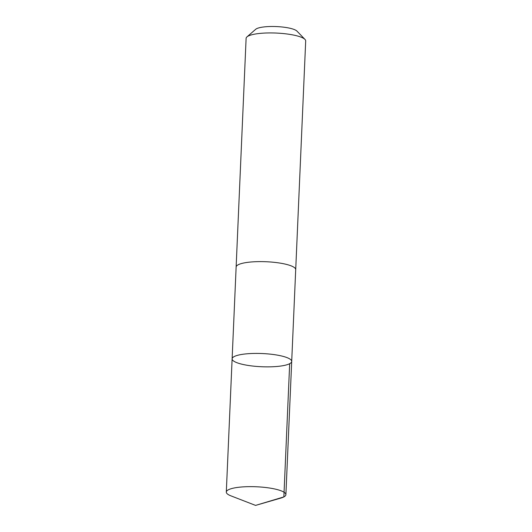 <?xml version="1.0" encoding="UTF-8"?>
<svg xmlns="http://www.w3.org/2000/svg" width="532" height="532" viewBox="0 0 532 532"><rect width="100%" height="100%" fill="white"/><g stroke="black" fill="none" stroke-linecap="round" stroke-linejoin="round"><path stroke-width="0.8" d="M236.128 267.15A29.819 6.603 2.5 0 1 236.128 267.037A29.819 6.603 2.5 0 1 280.876 263.24A29.819 6.603 2.5 0 1 295.706 269.638L291.702 361.441A29.819 6.603 -177.5 0 0 262.203 353.541A29.819 6.603 -177.5 0 0 232.125 358.841A29.819 6.603 -177.5 0 0 246.961 365.238A29.819 6.603 -177.5 0 0 291.702 361.441A29.819 6.603 -177.5 0 0 262.203 353.541A29.819 6.603 -177.5 0 0 232.125 358.841L226.306 492.067A29.819 6.603 2.5 0 1 271.047 488.27A29.819 6.603 2.5 0 1 285.89 494.667A29.819 6.603 2.5 0 1 280.849 498.072L255.573 505.4L283.862 496.915L289.674 363.688M255.573 505.4L231.028 495.897A29.819 6.603 2.5 0 1 226.306 492.067M232.125 358.841L236.135 267.037A29.819 6.603 2.5 0 1 280.876 263.24A29.819 6.603 2.5 0 1 295.712 269.638A29.819 6.603 2.5 0 1 295.706 269.757M236.128 267.037L246.11 38.357A29.819 6.603 2.5 0 1 246.954 36.894A29.819 6.603 2.5 0 1 290.858 34.56A29.819 6.603 2.5 0 1 304.982 39.428A29.819 6.603 2.5 0 1 305.694 40.957L295.712 269.638M246.954 36.894L255.679 29.307A21.213 4.702 2.5 0 1 286.908 27.644A21.213 4.702 2.5 0 1 296.956 31.109L304.982 39.428M291.702 361.441L285.89 494.667"/></g></svg>
